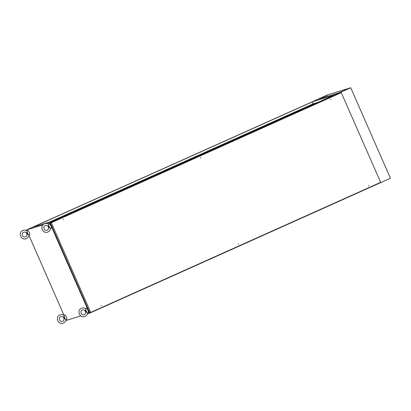 <?xml version="1.0" encoding="UTF-8"?>
<svg xmlns="http://www.w3.org/2000/svg" width="411" height="411" viewBox="0 0 411 411"><rect width="100%" height="100%" fill="white"/><g stroke="black" fill="none" stroke-linecap="round" stroke-linejoin="round"><path stroke-width="0.62" d="M27.162 230.987L27.604 230.499A2.471 0.632 65.8 0 1 29.284 232.523A2.471 0.632 65.8 0 1 29.618 234.979L28.929 234.989M27.66 233.227A1.783 0.457 65.8 0 1 28.061 234.65L27.034 233.463L26.864 231.927A1.783 0.457 65.8 0 1 27.66 233.227M28.061 234.65L28.934 234.953C28.744 236.649 27.902 237.866 26.402 238.606L25.914 238.786C20.961 240.594 17.894 232.374 22.811 230.468L23.293 230.283C24.706 229.893 26.011 230.134 27.203 231.023L26.864 231.927M48.739 224.339L49.181 223.851A2.471 0.632 65.8 0 1 50.861 225.875A2.471 0.632 65.8 0 1 51.195 228.331L50.507 228.341M49.238 226.579A1.783 0.457 65.8 0 1 49.639 228.002L48.611 226.815L48.441 225.274A1.783 0.457 65.8 0 1 49.238 226.579M49.639 228.002L50.512 228.305C50.327 229.996 49.479 231.213 47.979 231.958L47.491 232.138C42.538 233.946 39.471 225.726 44.388 223.82L44.871 223.635C46.284 223.24 47.589 223.486 48.786 224.375L48.441 225.274M85.807 308.779L86.253 308.291A2.471 0.632 65.8 0 1 87.928 310.315A2.471 0.632 65.8 0 1 88.262 312.771L87.579 312.781M86.305 311.019A1.783 0.457 65.8 0 1 86.706 312.447L85.678 311.255L85.509 309.719A1.783 0.457 65.8 0 1 86.305 311.019M86.706 312.447L87.579 312.745C87.394 314.441 86.546 315.658 85.046 316.398L84.558 316.578C79.606 318.391 76.538 310.166 81.455 308.26L81.943 308.08C83.356 307.685 84.656 307.931 85.853 308.815L85.509 309.719M64.229 315.427L64.671 314.939A2.471 0.632 65.8 0 1 66.351 316.968A2.471 0.632 65.8 0 1 66.685 319.424L65.996 319.429M64.727 317.672A1.783 0.457 65.8 0 1 65.128 319.095L64.101 317.909L63.931 316.367A1.783 0.457 65.8 0 1 64.727 317.672M65.128 319.095L66.001 319.393C65.811 321.089 64.969 322.306 63.469 323.046L62.981 323.231C58.028 325.039 54.961 316.814 59.878 314.908L60.36 314.728C61.773 314.333 63.078 314.579 64.27 315.463L63.931 316.367M287.453 115.784L288.311 115.429L287.453 115.784M218.78 146.64L217.917 146.994L218.78 146.64M131.212 185.875L132.075 185.52L131.212 185.875M311.492 104.651L312.165 104.373L311.492 104.651M246.456 133.827L247.124 133.549L246.456 133.827M174.151 166.265L174.819 165.987L174.151 166.265M101.841 198.698L102.514 198.426L101.841 198.698M42.934 224.894L26.54 229.944L26.926 230.823M28.893 235.303L63.993 315.263M65.96 319.743L66.253 320.421L80.782 315.941M26.54 229.944L317.364 99.483L340.56 92.336L350.737 87.769L390.45 178.246L89.454 313.269L49.736 222.798L340.56 92.336L340.765 92.794L340.56 92.336L317.364 99.483L327.536 94.92L350.737 87.769M135.142 184.38L133.128 184.996L290.654 114.612M314.852 103.757L288.64 115.234M52.767 221.046L133.128 184.996M216.258 147.703L218.272 147.081M50.841 221.642L312.838 104.379M316.681 102.94L312.74 104.153M49.829 221.95L313.182 103.813L318.135 102.288M312.319 101.856L333.979 95.177L54.781 220.424L33.121 227.098L312.319 101.856L313.182 103.813M49.736 222.798L47.183 223.584M87.327 313.927L89.454 313.269M131.797 185.875L129.784 186.496M221.616 145.586L219.602 146.203M287.31 116.113L285.296 116.734M63.253 219.166L63.392 219.633M200.594 157.552L200.738 158.019M330.675 99.2L330.814 99.668M368.734 185.9L368.533 185.448L368.734 185.9M368.533 185.453L368.677 185.921M238.457 243.8L238.601 244.273M101.111 305.414L101.255 305.887M90.708 312.427L380.658 182.356L341.274 92.639L51.324 222.711L90.708 312.427L89.737 312.73L50.353 223.009L51.324 222.711M50.353 223.009L341.274 92.639M327.49 95.224L317.626 99.375L327.392 94.992M350.475 87.877L338.741 92.865L350.475 87.877M348.507 88.483L340.539 92.311M25.59 236.803C28.04 235.909 26.967 231.347 23.879 232.174L23.617 232.272C20.935 233.278 22.662 237.918 25.333 236.9L25.59 236.803M47.167 230.15C49.618 229.256 48.544 224.699 45.457 225.526L45.2 225.624C42.513 226.625 44.239 231.27 46.911 230.247L47.167 230.15M84.234 314.595C86.685 313.701 85.611 309.139 82.524 309.966L82.267 310.064C79.58 311.07 81.306 315.71 83.978 314.692L84.234 314.595M62.657 321.243C65.108 320.349 64.034 315.787 60.946 316.619L60.684 316.711C58.002 317.718 59.729 322.358 62.4 321.34L62.657 321.243"/></g></svg>
